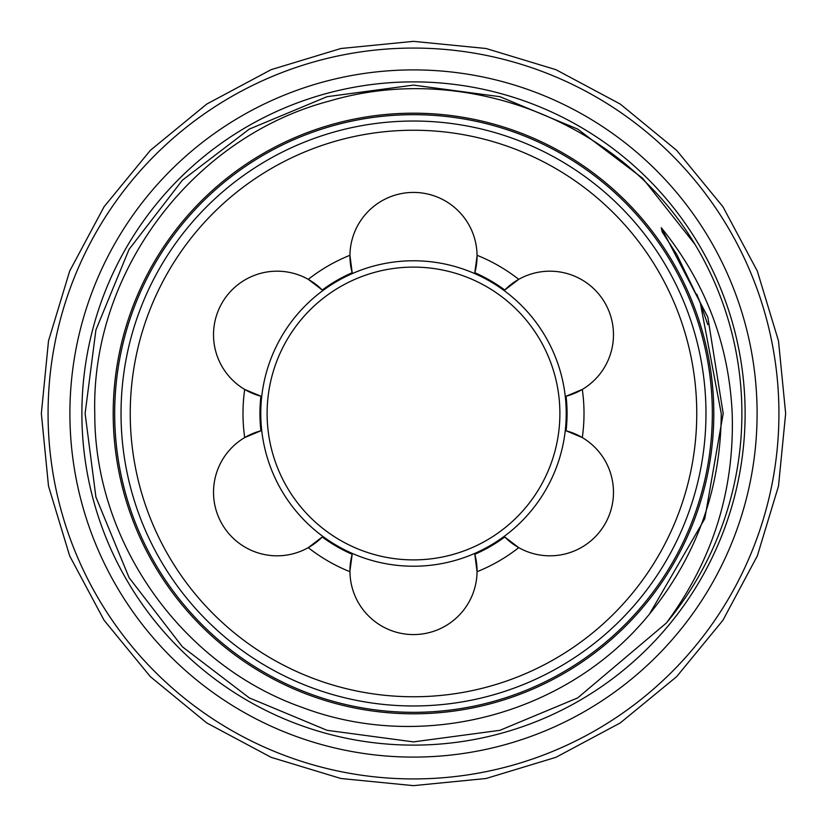 <?xml version="1.0" encoding="UTF-8"?>
<svg xmlns="http://www.w3.org/2000/svg" width="827" height="827" viewBox="0 0 827 827"><rect width="100%" height="100%" fill="white"/><g stroke="black" fill="none" stroke-linecap="round" stroke-linejoin="round"><path stroke-width="1.24" d="M114.674 413.5A298.826 298.826 0 0 1 413.5 114.674A298.826 298.826 0 0 1 712.326 413.5A298.826 298.826 0 0 1 413.5 712.326A298.826 298.826 0 0 1 114.674 413.5M69.902 413.5A343.598 343.598 0 0 1 413.5 69.902A343.598 343.598 0 0 1 757.098 413.5A343.598 343.598 0 0 1 413.5 757.098A343.598 343.598 0 0 1 69.902 413.5M705.969 413.5A292.469 292.469 0 0 1 413.5 705.969A292.469 292.469 0 0 1 121.031 413.5A292.469 292.469 0 0 1 413.5 121.031A292.469 292.469 0 0 1 705.969 413.5M130.242 413.5A283.258 283.258 0 0 0 413.5 696.758A283.258 283.258 0 0 0 696.758 413.5A283.258 283.258 0 0 0 413.5 130.242A283.258 283.258 0 0 0 130.242 413.5M260.918 430.784L244.699 437.566A170.507 170.507 0 0 1 244.699 389.434L260.918 396.216A153.553 153.553 0 0 0 260.918 430.784A63.565 63.565 0 0 0 213.521 492.261A63.565 63.565 0 0 0 308.254 547.65L322.241 536.992A153.553 153.553 0 0 0 352.178 554.286A63.565 63.565 0 0 0 349.935 571.023L349.945 571.715A63.565 63.565 0 0 0 413.5 634.578A63.565 63.565 0 0 0 477.055 571.715L474.822 554.286A153.553 153.553 0 0 0 504.759 536.992A63.565 63.565 0 0 0 604.961 524.039A63.565 63.565 0 0 0 566.082 430.784A153.553 153.553 0 0 0 566.082 396.216A63.565 63.565 0 0 0 604.961 302.961A63.565 63.565 0 0 0 504.759 290.008A153.553 153.553 0 0 0 474.822 272.714A63.565 63.565 0 0 0 477.065 255.977L477.055 255.285A63.565 63.565 0 0 0 413.5 192.422A63.565 63.565 0 0 0 349.945 255.285L352.178 272.714A153.553 153.553 0 0 0 322.241 290.008A63.565 63.565 0 0 0 213.521 334.739A63.565 63.565 0 0 0 260.918 396.216M745.117 413.5A331.617 331.617 0 0 1 413.5 745.117A331.617 331.617 0 0 1 81.883 413.5A331.617 331.617 0 0 1 413.5 81.883A331.617 331.617 0 0 1 745.117 413.5M113.196 413.5A300.304 300.304 0 0 1 413.5 113.196A300.304 300.304 0 0 1 713.804 413.5A300.304 300.304 0 0 1 413.5 713.804A300.304 300.304 0 0 1 113.196 413.5M778.931 413.5A365.431 365.431 0 0 0 413.5 48.069A365.431 365.431 0 0 0 48.069 413.5A365.431 365.431 0 0 0 413.5 778.931A365.431 365.431 0 0 0 778.931 413.5M721.247 413.5L700.314 302.92L676.806 254.54L662.189 231.932L661.269 227.704C705.317 282.11 728.959 344.042 732.195 413.5C734.562 490.649 712.626 560.489 666.386 623A328.391 328.391 0 0 0 694.99 244.368C621.956 122.096 465.839 60.702 329.849 100.935C192.96 136.724 90.918 271.628 94.774 413.5C94.309 541.747 181.113 664.949 302.206 707.405C422.7 753.035 568.035 714.673 649.546 613.975C696.944 555.506 720.844 488.674 721.247 413.5M694.99 244.368L642.641 178.26L577.701 129.105L499.942 96.687L413.5 85.109L327.058 96.687L249.299 129.105L182.353 180.234L129.105 249.299L95.911 329.952L85.109 413.5L95.911 497.048L129.105 577.701L182.353 646.766L249.299 697.895L327.058 730.313L413.5 741.891L499.942 730.313L577.701 697.895L666.386 623L577.701 697.895L499.942 730.313L413.5 741.891L327.058 730.313L249.299 697.895L182.353 646.766L129.105 577.701L95.911 497.048L85.109 413.5L95.911 497.048L129.105 577.701L182.353 646.766L249.299 697.895L327.058 730.313L413.5 741.891L499.942 730.313L577.701 697.895L666.386 623L577.701 697.895L499.942 730.313L413.5 741.891L327.058 730.313L249.299 697.895L182.353 646.766L129.105 577.701L95.911 497.048L85.109 413.5L95.911 329.952L129.105 249.299L182.353 180.234L249.299 129.105L327.058 96.687L413.5 85.109L499.942 96.687L577.701 129.105L642.641 178.26L694.99 244.368L642.641 178.26L577.701 129.105L499.942 96.687L413.5 85.109L327.058 96.687L249.299 129.105L182.353 180.234L129.105 249.299L95.911 329.952L85.109 413.5L95.911 329.952L129.105 249.299L182.353 180.234L249.299 129.105L327.058 96.687L413.5 85.109L499.942 96.687L577.701 129.105L642.641 178.26L694.99 244.368M477.065 571.023A63.565 63.565 0 0 0 474.822 554.286M349.935 255.977A63.565 63.565 0 0 0 352.178 272.714M349.945 571.715A170.507 170.507 0 0 1 308.254 547.65A63.565 63.565 0 0 0 322.241 536.992M260.774 413.5A152.726 152.726 0 0 0 413.5 566.226A152.726 152.726 0 0 0 566.226 413.5A152.726 152.726 0 0 0 413.5 260.774A152.726 152.726 0 0 0 260.774 413.5M559.889 413.5A146.389 146.389 0 0 1 413.5 559.889A146.389 146.389 0 0 1 267.111 413.5A146.389 146.389 0 0 1 413.5 267.111A146.389 146.389 0 0 1 559.889 413.5M322.241 290.008L308.254 279.35A170.507 170.507 0 0 1 349.945 255.285M474.822 272.714L477.065 255.977M477.055 255.285A170.507 170.507 0 0 1 518.746 279.35L504.759 290.008M566.082 396.216L582.301 389.434A170.507 170.507 0 0 1 582.301 437.566L566.082 430.784M504.759 536.992L518.746 547.65A170.507 170.507 0 0 1 477.055 571.715M352.178 554.286L349.935 571.023M661.269 227.704L707.829 317.144L723.191 413.5L704.78 518.705L649.546 613.975M41.35 413.5L48.504 486.1L69.675 555.909L104.068 620.25L150.349 676.651L206.74 722.932L271.08 757.315L340.889 778.496L413.49 785.65L486.09 778.496L555.909 757.325L620.24 722.943L676.641 676.662L722.922 620.271L757.315 555.92L778.496 486.111L785.65 413.5L778.496 340.889L757.315 271.07L722.922 206.729L676.641 150.338L620.24 104.057L555.909 69.675L486.09 48.504L413.49 41.35L340.889 48.504L271.08 69.685L206.74 104.068L150.349 150.349L104.068 206.75L69.675 271.091L48.504 340.9L41.35 413.5M700.314 302.92L707.788 324.649M696.758 294.102L703.043 310.28M698.557 298.464L701.968 307.303"/></g></svg>
